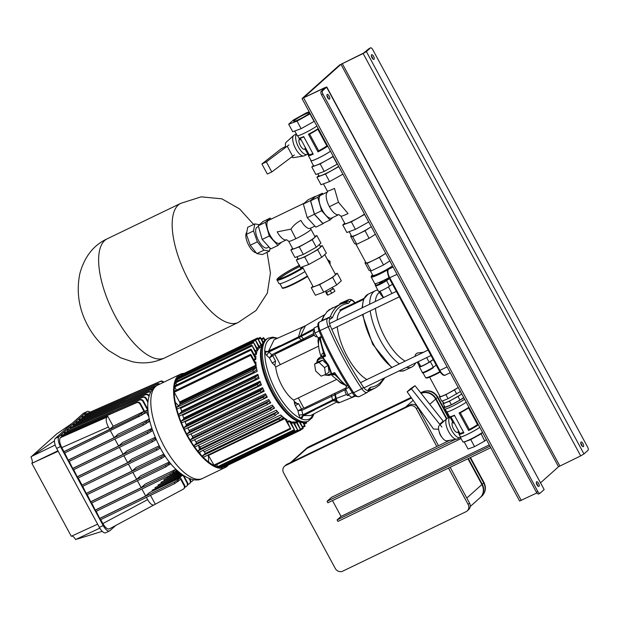 <?xml version="1.0" encoding="UTF-8"?>
<svg xmlns="http://www.w3.org/2000/svg" width="619" height="619" viewBox="0 0 619 619"><rect width="100%" height="100%" fill="white"/><g stroke="black" fill="none" stroke-linecap="round" stroke-linejoin="round"><path stroke-width="0.93" d="M299.813 266.479A17.796 1.872 -28.4 0 0 279.27 278.898M299.271 265.474A17.796 1.872 -28.4 0 0 278.248 278.798A17.796 1.872 -28.4 0 0 288.4 275.254A17.796 1.872 -28.4 0 0 302.714 267.4M303.078 268.073A19.406 2.043 151.6 0 1 288.175 276.206A19.406 2.043 151.6 0 1 277.103 280.067L279.007 283.587A19.406 2.043 -28.4 0 0 290.079 279.726A19.406 2.043 -28.4 0 0 304.981 271.594M332.774 288.547L333.54 288.694L334.902 291.209L331.738 293.244L327.9 295.093L327.227 294.907L325.873 292.392L326.375 292.06M332.186 287.456L332.914 288.802L328.573 291.549L326.492 292.276L325.803 291M333.54 288.694L326.546 292.578L325.873 292.392M330.376 290.729L331.738 293.244M326.546 292.578L327.9 295.093M296.973 256.777L298.103 258.874A12.736 1.339 -28.4 0 0 305.368 256.336A12.736 1.339 -28.4 0 0 320.51 246.757L319.311 244.536M324.751 254.595L335.467 274.426A12.736 1.339 151.6 0 1 320.333 284.005A12.736 1.339 151.6 0 1 313.059 286.535L302.412 266.835M335.243 274.008L337.247 273.265L332.635 277.397L319.652 284.608L311.28 287.696L312.904 286.241M337.247 273.265L341.324 280.809L336.713 284.941L323.729 292.16L315.365 295.24L311.28 287.696M323.729 292.16L319.652 284.608M336.713 284.941L332.635 277.397M297.948 258.58L296.323 260.026L304.687 256.947L317.671 249.736L322.29 245.604L320.286 246.339M296.323 260.026L300.401 267.57L308.773 264.491L321.756 257.28L326.368 253.148L322.29 245.604M308.773 264.491L304.687 256.947M321.756 257.28L317.671 249.736M389.459 278.666L386.542 280.639A0.573 0.395 55.9 0 0 385.9 280.283A6.616 0.696 -28.4 0 1 379.609 283.835A6.616 0.696 -28.4 0 1 375.834 285.135L375.354 283.664L374.982 284.028L375.354 283.664A14.949 1.571 -28.4 0 0 383.254 280.577A14.949 1.571 -28.4 0 0 388.925 277.66M382.364 281.366L379.633 283.1L382.364 281.366M389.537 286.171L386.542 280.639A7.188 0.758 151.6 0 1 379.71 284.5A7.188 0.758 151.6 0 1 375.601 285.924L378.588 291.448A7.188 0.758 -28.4 0 0 378.596 291.456A7.188 0.758 -28.4 0 0 382.697 290.032A7.188 0.758 -28.4 0 0 389.537 286.171L392.446 284.198M452.698 422.065A5.749 2.306 64.3 0 0 453.472 428.805A5.749 2.306 64.3 0 0 457.751 432.395L458.168 432.186M439.304 425.392A8.627 3.459 64.3 0 0 440.728 435.319A8.627 3.459 64.3 0 0 446.748 440.821L456.76 439.165A11.498 4.612 64.3 0 0 457.279 439.003L460.242 437.571A11.498 4.612 64.3 0 0 460.451 437.455M460.242 437.571A11.498 4.612 64.3 0 1 451.7 430.391A11.498 4.612 64.3 0 1 449.967 417.028L447.289 418.282A11.498 4.612 64.3 0 0 446.841 418.591A11.498 4.612 64.3 0 0 448.729 431.822A11.498 4.612 64.3 0 0 456.76 439.165M284.492 466.285L285.916 465.008A5.749 5.231 48.2 0 1 287.03 464.265L285.607 465.534A5.749 5.231 -131.8 0 0 284.492 466.285A5.749 5.231 -131.8 0 0 283.587 472.854L335.258 568.42A5.749 5.231 -131.8 0 0 342.717 571.167L466.068 511.681A5.749 5.231 -131.8 0 0 467.183 510.938A5.749 5.231 -131.8 0 0 468.096 504.361L469.519 503.092A5.749 5.231 48.2 0 1 468.606 509.661L467.183 510.938M287.03 464.265L410.382 404.787A5.749 5.231 48.2 0 1 417.848 407.526L438.492 445.719L420.564 412.556L421.338 411.859M417.848 407.526L416.425 408.795A5.749 5.231 -131.8 0 0 408.958 406.056L410.382 404.787M416.425 408.795L436.821 446.523M448.489 468.096L468.096 504.361M285.607 465.534L408.958 406.056M467.933 458.718L481.899 484.545L466.796 498.063L450.16 467.291L469.519 503.092M317.121 336.442L316.433 336.782A3.095 1.238 -115.7 0 1 314.212 334.987A3.095 1.238 -115.7 0 1 313.748 331.204L314.483 330.848M461.062 438.569L327.869 502.79L327.056 501.282L331.498 497.312L449.626 440.349M490.79 447.692L337.935 521.407L337.115 519.898L341.03 516.401L332.473 500.578M341.03 516.401L489.281 444.906M337.115 519.898L489.977 446.183M327.056 501.282L455.422 439.382M290.551 462.571L304.649 449.951A11.498 10.461 48.2 0 1 306.877 448.466L411.519 398.002M306.877 448.466L291.773 461.975A11.498 10.461 -131.8 0 0 289.545 463.469M421.028 393.266L421.113 393.382A11.498 10.461 48.2 0 1 435.668 399.038L446.438 418.955M481.899 484.545A11.498 10.461 48.2 0 1 480.081 497.691L470.208 506.528M291.773 461.975L405.638 407.07L413.167 400.331M438.616 429.261L433.501 429.021L407.124 391.804L410.683 388.624L415.016 385.699L411.465 388.879L441.889 427.017M407.124 391.804L411.465 388.879M415.016 385.699L443.529 421.578M443.15 421.121L439.598 424.301M441.881 437.2A5.176 2.074 -115.7 0 1 439.111 431.451M478.417 424.812A12.45 1.308 151.6 0 1 468.637 430.545L469.318 429.454A11.297 1.192 -28.4 0 0 477.535 424.564L478.224 424.448M450.864 416.703L459.816 433.246A11.297 1.192 -28.4 0 0 463.546 432.232L454.392 415.233L463.894 432.836A12.45 1.308 151.6 0 1 459.058 434.259A12.45 1.308 151.6 0 1 459.128 433.958L459.809 433.114M463.546 432.232L463.894 432.813M468.993 407.387L468.529 407.898A11.297 1.192 151.6 0 1 460.304 412.788L459.12 412.943A12.45 1.308 151.6 0 0 468.9 407.209M454.539 415.566A11.297 1.192 151.6 0 1 451.189 416.68L449.967 416.765A12.45 1.308 151.6 0 1 449.541 416.657L446.949 411.875M454.369 415.233A12.45 1.308 151.6 0 1 449.967 416.765M468.637 430.522L459.136 412.943M460.304 412.788L469.318 429.454M477.535 424.564L468.529 407.898M468.637 430.545L459.12 412.943M463.414 441.819L464.258 441.997L468.065 449.038L474.572 446.639L484.669 441.03L486.364 439.513M482.557 432.472L480.862 433.989L470.765 439.598L470.293 439.281M484.669 441.03L480.963 433.354M429.609 377.164L440.032 396.446A11.196 1.176 -28.4 0 0 446.423 394.218A11.196 1.176 -28.4 0 0 458.192 387.409M439.745 395.92L439.328 396.206L439.622 397.22L441.804 401.244L448.102 398.682L460.428 391.533M439.622 397.22L445.928 394.659L458.246 387.509M454.547 390.024L456.721 394.048M445.928 394.659L448.102 398.682M442.477 400.965L443.568 402.984A11.196 1.176 -28.4 0 0 449.959 400.756A11.196 1.176 -28.4 0 0 461.728 393.947M443.281 402.466L442.864 402.745L443.158 403.758L449.464 401.197L461.782 394.055M458.083 396.562L459.987 400.083L463.685 397.576M449.464 401.197L451.367 404.718L459.987 400.083M443.158 403.758L445.061 407.279L451.367 404.718M444.535 406.304A13.309 1.4 -28.4 0 0 443.614 407.511L444.427 409.02A13.309 1.4 -28.4 0 0 452.025 406.366A13.309 1.4 -28.4 0 0 464.606 399.27M443.614 407.511A13.309 1.4 -28.4 0 0 451.205 404.857A13.309 1.4 -28.4 0 0 463.793 397.762M445.131 409.105L446.562 411.767A12.736 1.339 -28.4 0 0 453.835 409.229A12.736 1.339 -28.4 0 0 466.2 402.218M460.281 436.527A12.736 1.339 -28.4 0 0 460.165 436.913L462.88 441.943A12.736 1.339 -28.4 0 0 470.154 439.405A12.736 1.339 -28.4 0 0 482.518 432.395M459.058 434.259L460.412 436.774A12.45 1.308 -28.4 0 0 467.523 434.298A12.45 1.308 -28.4 0 0 479.779 427.327M460.165 436.913A12.736 1.339 -28.4 0 0 467.43 434.376A12.736 1.339 -28.4 0 0 479.795 427.365M464.258 441.997L470.765 439.598L474.572 446.639M459.143 433.927L457.975 431.76L458.687 431.033M454.369 423.048L453.263 423.048L449.866 416.765M453.263 423.048L449.835 416.765M457.975 431.76L459.128 433.958M468.351 458.517L482.255 484.228A11.498 10.461 48.2 0 1 480.437 497.374A11.498 10.461 48.2 0 1 480.259 497.529M448.419 417.74L437.447 397.452A11.498 10.461 -131.8 0 0 422.514 391.966L421.098 393.235A11.498 10.461 48.2 0 1 436.024 398.721L446.786 418.637M304.827 449.796A11.498 10.461 48.2 0 1 305.005 449.634A11.498 10.461 48.2 0 1 307.233 448.141L411.442 397.893M224.093 466.726A50.596 20.295 -115.7 0 1 222.345 467.175M221.2 467.275A50.596 20.295 -115.7 0 1 218.608 467.051M217.795 466.873A50.596 20.295 -115.7 0 1 214.53 465.689M213.787 465.333A50.596 20.295 -115.7 0 1 203.318 457.325M202.583 456.574A50.596 20.295 -115.7 0 1 198.815 452.357M198.095 451.475A50.596 20.295 -115.7 0 1 194.706 447.011M194.01 446.028A50.596 20.295 -115.7 0 1 190.931 441.362M190.273 440.287A50.596 20.295 -115.7 0 1 187.456 435.42M228.31 465.031A51.748 20.76 -115.7 0 1 225.262 467.477A51.748 20.76 -115.7 0 1 186.799 435.172A51.748 20.76 -115.7 0 1 180.307 374.247A51.748 20.76 -115.7 0 1 184.114 373.389M186.845 434.29A50.596 20.295 -115.7 0 1 184.276 429.199M183.727 428.031A50.596 20.295 -115.7 0 1 181.398 422.692M180.918 421.508A50.596 20.295 -115.7 0 1 178.845 415.875M178.458 414.699A50.596 20.295 -115.7 0 1 176.686 408.679M176.4 407.542A50.596 20.295 -115.7 0 1 174.202 392.129M174.202 391.193A50.596 20.295 -115.7 0 1 174.481 386.759M174.597 385.916A50.596 20.295 -115.7 0 1 175.363 382.511M175.618 381.737A50.596 20.295 -115.7 0 1 176.771 379.207M177.243 378.457A50.596 20.295 -115.7 0 1 178.659 376.778M180.067 375.687A50.596 20.295 -115.7 0 1 180.81 375.284A50.596 20.295 -115.7 0 1 181.003 375.191M299.581 138.888A5.749 2.306 64.3 0 0 299.418 139.004A5.749 2.306 64.3 0 0 300.207 145.333A5.749 2.306 64.3 0 0 304.633 149.21A5.749 2.306 64.3 0 0 304.858 149.063M296.4 134.037L294.18 135.104A11.498 4.612 64.3 0 0 293.731 135.406A11.498 4.612 64.3 0 0 293.723 135.414L286.195 142.215A8.627 3.459 64.3 0 0 286.195 142.215A8.627 3.459 64.3 0 0 285.73 147.299M291.619 157.017A8.627 3.459 64.3 0 0 293.63 157.644L303.65 155.988A11.498 4.612 64.3 0 0 304.169 155.826L307.132 154.394A11.498 4.612 64.3 0 0 307.573 154.092A11.498 4.612 64.3 0 0 307.728 153.945M293.723 135.414A11.498 4.612 64.3 0 0 295.015 147.469A11.498 4.612 64.3 0 0 303.65 155.988M296.486 134.199A11.498 4.612 64.3 0 0 298.443 146.951A11.498 4.612 64.3 0 0 307.132 154.394M338.647 166.318A12.736 1.339 151.6 0 1 326.283 173.328A12.736 1.339 151.6 0 1 319.017 175.866L317.88 173.769M309.601 112.588A9.13 0.959 -28.4 0 0 304.486 114.469A9.13 0.959 -28.4 0 0 293.63 121.339A9.13 0.959 -28.4 0 0 298.845 119.521A9.13 0.959 -28.4 0 0 309.693 112.766M313.415 165.513L311.798 166.96L315.876 174.504L324.24 171.424L337.417 164.043M333.208 156.259A12.736 1.339 151.6 0 1 320.843 163.269A12.736 1.339 151.6 0 1 313.578 165.807L310.854 160.778A12.736 1.339 151.6 0 1 310.978 160.391M311.798 166.96L320.162 163.88L333.339 156.499M333.146 156.669L337.223 164.213M320.162 163.88L324.24 171.424M308.479 155.276L304.827 148.591L308.455 155.307L309.144 154.464M304.858 148.583L305.569 147.856M300.2 138.045L309.144 154.595A11.297 1.192 -28.4 0 0 312.881 153.582L313.229 154.162A12.45 1.308 -28.4 0 1 308.394 155.609A12.45 1.308 -28.4 0 1 308.455 155.307M301.252 139.871L300.145 139.871L299.201 138.114M299.163 138.114L300.145 139.871M318.328 128.737L317.857 129.247A11.297 1.192 151.6 0 1 309.639 134.137L308.448 134.292A12.45 1.308 -28.4 0 0 318.236 128.559M327.753 146.161A12.45 1.308 -28.4 0 1 317.973 151.895L308.471 134.292L317.973 151.895L318.653 150.804A11.297 1.192 -28.4 0 0 326.871 145.914L327.552 145.798M326.871 145.914L317.857 129.247M309.639 134.137L318.653 150.804M297.646 135.739L298.869 138.006A12.45 1.308 -28.4 0 0 299.302 138.114A12.45 1.308 -28.4 0 0 303.705 136.575L313.222 154.185M303.728 136.582L303.867 136.915A11.297 1.192 151.6 0 1 300.524 138.022L299.302 138.114M312.881 153.582L303.867 136.915M330.469 151.191A12.45 1.308 151.6 0 1 318.212 158.162A12.45 1.308 151.6 0 1 311.109 160.638L308.394 155.609M330.492 151.229A12.736 1.339 151.6 0 1 318.127 158.24A12.736 1.339 151.6 0 1 310.854 160.778M316.889 126.083A12.736 1.339 151.6 0 1 304.525 133.093A12.736 1.339 151.6 0 1 297.259 135.631L294.768 131.011M309.167 111.799L306.281 112.867L293.298 120.078L288.678 124.21L297.043 121.131L310.22 113.741M288.678 124.21L292.756 131.754L301.128 128.675L314.297 121.285M301.128 128.675L297.043 121.131M314.112 121.456L310.026 113.911M433.238 359.647L430.329 361.62A7.188 0.758 151.6 0 1 423.551 365.45A7.188 0.758 151.6 0 1 419.388 366.905L418.777 365.017A14.949 1.571 151.6 0 0 418.846 365.102L420.68 366.247A5.749 0.604 151.6 0 0 423.938 365.078A5.749 0.604 151.6 0 0 429.122 362.177L433.176 359.523M419.388 366.905A7.188 0.758 151.6 0 1 419.388 366.897L422.382 372.437A7.188 0.758 -28.4 0 0 422.382 372.437A7.188 0.758 -28.4 0 0 426.537 370.982A7.188 0.758 -28.4 0 0 433.323 367.152L436.233 365.179M391.448 266.611A12.736 1.339 151.6 0 1 379.718 273.118A12.736 1.339 151.6 0 1 372.862 275.455L370.27 270.665M351.313 235.599L350.524 236.11L354.61 243.654L356.776 244.257L369.102 238.315L375.385 234.261M349.178 231.653L351.654 236.226A12.736 1.339 -28.4 0 0 359.198 233.556A12.736 1.339 -28.4 0 0 371.284 226.678M350.524 236.11L352.691 236.713L365.017 230.771L371.307 226.716M365.017 230.771L369.102 238.315M352.691 236.713L356.776 244.257M389.8 260.924L383.509 264.978L371.183 270.921L369.025 270.31L364.939 262.766L365.728 262.263M355.855 244.002L366.061 262.882A12.736 1.339 -28.4 0 0 373.613 260.212A12.736 1.339 -28.4 0 0 385.699 253.333M385.722 253.38L379.432 257.427L367.106 263.377L364.939 262.766M379.432 257.427L383.509 264.978M367.106 263.377L371.183 270.921M366.912 379.555A39.531 15.854 -115.7 0 1 347.135 356.296A39.531 15.854 -115.7 0 1 337.254 326.739M337.107 319.938A39.531 15.854 -115.7 0 1 342.175 309.755L363.492 299.48M396.175 291.092L395.905 291.588M390.984 300.834L388.322 302.111M383.238 297.7L380.105 293.499M423.76 352.273L417.407 353C415.55 354.099 414.854 355.213 415.326 356.343M379.47 292.338A39.098 15.684 64.3 0 0 375.338 301.507M375.416 308.339A39.098 15.684 64.3 0 0 385.219 337.873A39.098 15.684 64.3 0 0 405.182 361.101M399.348 363.91A42.262 16.953 -115.7 0 1 380.515 340.551A42.262 16.953 -115.7 0 1 370.185 310.854M369.698 304.223A42.262 16.953 -115.7 0 1 375.222 290.791A42.262 16.953 -115.7 0 1 377.869 290.11M415.697 362.896A42.262 16.953 -115.7 0 1 411.929 366.928A42.262 16.953 -115.7 0 1 406.428 367.369M163.199 382.496A2.878 2.615 -131.8 0 0 159.965 381.683L160.414 381.281A2.878 2.615 48.2 0 1 163.756 382.233M159.276 384.391A2.878 2.615 -131.8 0 0 157.025 384.314L157.466 383.919A2.878 2.615 48.2 0 1 159.903 384.089M155.083 386.736A2.878 2.615 -131.8 0 0 154.085 386.945L154.526 386.55A2.878 2.615 48.2 0 1 155.624 386.341M152.398 389.382A2.878 2.615 -131.8 0 0 151.137 389.583L151.585 389.181A2.878 2.615 48.2 0 1 152.731 388.98M119.575 405.855L73.576 425.872L73.104 424.99L73.545 424.595L148.637 391.819A2.878 2.615 48.2 0 1 150.773 391.842M150.518 392.33A2.878 2.615 -131.8 0 0 148.196 392.214L148.637 391.819M149.009 396.16L148.9 396.261A2.878 2.615 -131.8 0 0 145.256 394.852L70.164 427.621L145.697 394.45A2.878 2.615 48.2 0 1 149.187 395.595M146.401 398.497L145.96 398.891A2.878 2.615 -131.8 0 0 142.308 397.483L67.664 429.857L142.757 397.089A2.878 2.615 48.2 0 1 146.401 398.497L147.995 401.445M143.461 401.127L143.012 401.522A2.878 2.615 -131.8 0 0 139.368 400.114L64.275 432.89L139.809 399.719A2.878 2.615 48.2 0 1 143.461 401.127L147.902 409.345M140.513 403.758L140.072 404.161A2.878 2.615 -131.8 0 0 136.428 402.752L61.335 435.528L136.869 402.35A2.878 2.615 48.2 0 1 140.513 403.758L145.094 412.231L142.107 414.908L64.345 453.17L63.974 451.63L109.633 429.369L108.364 427.009C106.073 422.313 105.601 419.001 106.948 417.09L107.783 416.339L113.13 426.243L109.633 429.369M138.927 416.804L138.246 415.55L141.426 413.647L142.107 414.908M143.43 425.137L142.749 423.876L145.929 421.98L146.61 423.234L143.43 425.137L68.848 461.495L64.709 452.992M147.933 433.47L147.252 432.209L150.432 430.313L151.113 431.567L147.933 433.47L73.352 469.829L69.212 461.317M152.436 441.796L151.763 440.542L154.936 438.639L155.617 439.9L152.436 441.796L77.855 478.162L73.715 469.651M156.267 448.868L159.439 446.972L160.12 448.226L156.947 450.129L156.267 448.868L81.685 485.234L82.366 486.488L156.947 450.129M165.188 456.056L161.451 458.455L86.869 494.821L82.729 486.31M161.451 458.455L160.77 457.201L163.942 455.305L164.623 456.559M170.658 463.523L165.954 466.788L91.372 503.154L87.233 494.643M165.954 466.788L165.273 465.534L168.453 463.631L169.126 464.892M176.051 469.488L176.624 470.541L170.457 475.121L95.875 511.48L91.736 502.976M170.457 475.121L169.776 473.86L172.956 471.964L173.637 473.218M109.331 528.92L183.178 489.219A2.878 2.615 -131.8 0 0 184.106 485.606L180.686 479.268L174.96 483.447L100.379 519.813L96.239 511.302M174.96 483.447L174.279 482.193L177.46 480.298L178.14 481.551M141.898 489.041L145.674 496.012L149.612 492.484L180.446 477.62L184.555 485.203A2.878 2.615 48.2 0 1 184.098 488.492L183.65 488.886M187.495 482.572A2.878 2.615 48.2 0 1 187.039 485.853L186.598 486.255A2.878 2.615 -131.8 0 0 187.054 482.967L187.495 482.572L183.843 475.81M184.833 487.269L186.118 486.588A2.878 2.615 -131.8 0 0 186.598 486.255M190.435 479.934A2.878 2.615 48.2 0 1 189.987 483.222L189.538 483.617A2.878 2.615 -131.8 0 0 189.994 480.336L190.435 479.934L189.801 478.766M187.774 484.631L189.066 483.95A2.878 2.615 -131.8 0 0 189.538 483.617M193.554 479.702A2.878 2.615 48.2 0 1 192.927 480.592L192.478 480.986A2.878 2.615 -131.8 0 0 193.244 479.655M190.722 482L192.006 481.319A2.878 2.615 -131.8 0 0 192.478 480.986M174.279 482.193L99.698 518.552M169.776 473.86L95.194 510.226M165.273 465.534L90.691 501.893M160.77 457.201L86.188 493.56M138.246 415.55L63.664 451.909M159.965 381.683L84.873 414.451L85.352 415.334L131.352 395.317M160.414 381.281L84.873 414.451M142.749 423.876L68.167 460.242M157.025 384.314L81.932 417.09L82.404 417.972L128.404 397.947M157.466 383.919L81.932 417.09M147.252 432.209L72.671 468.568M154.085 386.945L78.992 419.721L79.464 420.603L125.464 400.586M154.526 386.55L78.992 419.721M151.763 440.542L77.182 476.901M151.137 389.583L76.044 422.359L76.524 423.234L122.523 403.217M151.585 389.181L76.044 422.359M73.104 424.99L148.196 392.214M128.388 464.049L132.157 471.02L136.103 467.492L163.919 454.083M123.885 455.723L127.653 462.695L131.592 459.166L159.199 445.85M119.382 447.39L123.15 454.361L127.088 450.833L155.176 437.293M151.756 430.994L152.591 430.592M114.871 439.057L118.647 446.028L122.585 442.508L151.848 428.394M147.252 422.661L149.86 421.407M143.012 401.522L147.593 409.995L144.653 411.411M64.275 432.89L64.747 433.772L110.747 413.755M145.96 398.891L147.902 402.482M67.216 430.259L67.695 431.141L113.695 411.117M70.164 427.621L70.636 428.503L116.635 408.486M110.368 430.731L114.144 437.703L118.082 434.174L148.916 419.303L149.597 420.564L146.61 423.234M142.749 414.335L148.119 411.743M147.972 410.227L144.831 411.743M132.892 472.382L136.66 479.354L140.606 475.825L169.405 461.936M137.395 480.708L141.163 487.687L145.109 484.159L175.881 469.318M169.768 464.312L170.875 463.786M183.046 475.291L187.054 482.967M182.945 475.384L152.112 490.248L152.553 491.068M152.112 490.248L182.922 475.206M188.981 478.464L189.994 480.336M182.056 474.595L155.052 487.617L155.493 488.437M155.052 487.617L181.901 474.487M181.058 473.86L158 484.986L158.441 485.799M158 484.986L180.91 473.752M180.098 473.109L160.94 482.348L161.381 483.168M160.94 482.348L179.959 472.993M179.17 472.343L163.88 479.717L164.321 480.537M163.88 479.717L179.038 472.227M178.272 471.562L166.828 477.087L167.269 477.899M166.828 477.087L178.14 471.446M177.398 470.773L175.177 471.84M175.618 471.446L177.266 470.649M175.703 469.14L175.061 469.713M149.233 418.653L148.034 419.728M146.502 412.525L148.9 416.958M146.401 497.374L147.624 499.634C150.255 504.028 152.498 505.746 154.371 504.787M155.199 504.044L150.51 495.37M113.13 426.243L143.972 411.372L141.426 413.647M140.072 404.161L143.972 411.372M61.335 435.528L61.807 436.403L107.783 416.339M109.609 528.719C107.745 529.678 105.501 527.961 102.87 523.566L100.742 519.635M127.653 462.695L81.685 485.234M81.994 484.956L78.226 477.984M63.974 451.63L61.799 447.599C59.509 442.902 59.037 439.598 60.383 437.679L61.807 436.403M86.498 493.281L132.157 471.02M180.446 477.62L177.46 480.298M100.007 518.273L145.674 496.012M175.897 469.334L172.956 471.964M95.504 509.948L141.163 487.687M148.916 419.303L145.929 421.98M68.477 459.963L114.144 437.703M152.011 428.897L150.432 430.313M72.988 468.289L118.647 446.028M155.524 438.113L154.936 438.639M77.491 476.622L123.15 454.361M152.498 430.329L151.113 431.567M156.112 439.459L155.617 439.9M169.792 462.432L168.453 463.631M91.001 501.614L136.66 479.354M164.422 454.872L163.942 455.305M323.799 223.002L322.979 223.738L314.367 214.275L310.467 200.595L315.404 196.61M322.979 223.738L315.86 227.165L307.248 217.71L303.349 204.03L308.069 199.805L315.187 196.378M303.349 204.03L310.467 200.595M307.248 217.71L314.367 214.275M314.762 236.311L316.851 235.545L320.928 243.089L316.317 247.221L303.333 254.432L294.961 257.512L290.884 249.968L292.57 248.459M295.882 238.71A12.651 1.331 151.6 0 1 288.663 241.232L292.741 248.776A12.651 1.331 -28.4 0 0 302.196 245.139A12.651 1.331 -28.4 0 0 314.305 237.727A12.651 1.331 -28.4 0 0 314.994 236.737L310.916 229.192A12.651 1.331 -28.4 0 1 310.227 230.183A12.651 1.331 -28.4 0 1 295.882 238.71L290.938 229.138C293.398 225.455 296.733 222.546 300.942 220.418A12.651 5.076 64.3 0 0 310.343 228.31L314.901 226.113M316.851 235.545L312.231 239.677L299.256 246.888L290.884 249.968M299.256 246.888L303.333 254.432M312.231 239.677L316.317 247.221M281.575 242.184L277.908 245.472L270.789 248.9L262.177 239.445L258.285 225.765L262.998 221.54L270.116 218.112L271.076 219.165M304.401 203.094L268.514 220.395A12.651 5.076 64.3 0 0 268.027 220.72A12.651 5.076 64.3 0 0 269.768 234.647A12.651 5.076 64.3 0 0 279.509 243.182L286.582 239.77A12.651 5.076 64.3 0 1 277.219 231.854L290.938 229.138M277.908 245.472L269.296 236.009L265.396 222.329L270.116 218.112M269.296 236.009L262.177 239.445M265.396 222.329L258.285 225.765M354.749 302.877A6.948 2.786 64.3 0 0 350.052 301.592L348.335 303.387A101.818 40.839 64.3 0 0 332.589 317.485L330.678 318.932A6.948 2.786 64.3 0 0 330.283 325.803A155.686 62.449 64.3 0 0 363.5 387.223A6.948 2.786 64.3 0 0 368.135 390.055A6.948 2.786 64.3 0 0 368.645 389.142L370.355 387.339A101.818 40.839 64.3 0 0 379.764 383.13A101.818 40.839 64.3 0 0 383.679 378.333M348.335 303.387L346.292 302.482L347.723 300.981L350.052 301.592M329.37 317.887L328 318.143A8.666 3.474 64.3 0 0 327.629 318.383A8.666 3.474 64.3 0 0 328.194 326.592A157.404 63.138 64.3 0 0 361.775 388.701A8.666 3.474 64.3 0 0 367.26 392.438L359.306 396.562A8.921 3.582 -115.7 0 1 353.658 392.709A157.667 63.239 -115.7 0 1 320.031 330.5A8.921 3.582 -115.7 0 1 319.443 322.05A8.921 3.582 -115.7 0 1 319.83 321.803L319.071 322.29C317.501 322.917 317.516 325.849 319.11 331.072L330.283 325.803M330.678 318.932L328.689 318.019L330.275 316.812L332.589 317.485M317.98 340.961L318.452 344.35L318.615 341.541L317.98 340.961L318.375 337.966M333.463 393.986L334.492 393.537L335.312 394.543A2.012 0.859 63.9 0 0 334.864 393.313M334.461 393.56L334.871 394.814L301.964 410.289L298.01 410.714L301.499 409.043L298.598 403.665L296.973 403.464L294.404 401.584L293.584 400.06L298.304 397.916L303.743 407.975L304.602 407.906L346.036 387.92M335.877 398.396L334.871 394.814L336.102 401.305C337.107 402.621 338.129 403.085 339.166 402.721L355.53 396.067M336.125 401.336L333.525 400.485L303.078 415.38L302.861 414.823L332.558 400.006L331.335 394.907M314.328 335.189L275.424 353.944L274.859 354.563L280.306 364.622L275.71 367.005L274.89 365.481L275.548 361.039L272.646 355.662L269.482 357.96L266.688 355.476L264.793 352.42L268.561 351.538L298.505 336.883L300.664 329.401L304.037 326.383M303.078 415.38L300.416 418.305A44.359 17.789 64.3 0 1 264.793 352.42L264.692 350.749C265.768 351.561 267.037 351.724 268.499 351.228L274.109 339.769L303.937 326.422M314.305 335.142L302.157 340.945L301.407 339.955L303.488 338.864L300.656 335.831L314.158 328.573M275.548 361.039L272.221 363.02L269.482 357.96L271.896 354.672L301.407 339.955L298.869 337.695L268.901 352.018L268.561 351.538M266.688 355.476L268.901 352.018L272.646 355.662L274.859 354.563M296.973 403.464L294.334 402.961L295.271 405.654L298.598 403.665M293.584 400.06A25.302 10.152 -115.7 0 1 275.71 367.005M336.69 402.056L310.653 415.542L303.279 415.558L301.592 419.001L300.416 418.305L298.845 414.954L302.861 414.823L301.499 409.043L303.743 407.975M314.607 409.91L303.496 415.635C302.234 416.587 301.67 417.732 301.801 419.071L301.592 419.001M277.064 338.454A44.614 17.897 64.3 0 0 268.731 339.862C266.363 342.021 265.017 345.65 264.692 350.749M301.801 419.071A44.614 17.897 64.3 0 0 310.931 417.91L313.524 414.057M335.591 400.787L333.525 400.485L335.537 398.574L332.558 400.006L333.022 400.717L336.086 401.282M321.818 337.262L318.189 337.982L314.808 333.107L314.073 327.969L317.849 326.151M314.808 333.107L319.094 331.041M318.189 337.982L321.439 336.419M354.989 395.665L351.569 397.313L348.079 394.643L345.704 388.864L346.818 385.753L347.623 385.366M345.704 388.864L348.876 387.332M348.079 394.643L352.335 392.593M321.416 321.091L322.05 320.487A1.725 1.478 -159.6 0 1 322.089 320.464L321.895 320.874M321.362 321.222L323.265 317.013L327.157 311.589L332.929 307.558M324.549 367.632L325.586 374.487L321.122 376.135L315.628 370.92L314.591 364.065L319.056 362.417L322.576 360.15L328.07 365.365L324.549 367.632L319.056 362.417M325.586 374.487L329.099 372.22L328.07 365.365M314.591 364.065L318.112 361.79L322.576 360.15M338.701 381.149L340.69 382.968L344.133 384.701M338.345 380.847L340.713 382.403L340.69 382.968M340.713 382.403L342.617 383.385M332.844 374.131L334.964 374.704L334.593 372.561L332.852 374.124M332.511 374.271L331.211 373.76A1.153 0.921 72.6 0 0 332.333 374.356L332.333 374.356A1.153 0.921 72.6 0 0 332.426 374.317A1.153 1.153 0 0 1 332.333 374.356L328.805 375.462A1.153 0.921 -107.4 0 1 327.675 374.866L331.211 373.76L328.217 365.311L322.592 357.828L322.816 356.327A1.153 0.928 66.9 0 0 322.592 357.828L319.242 359.26A8.921 5.246 -122.8 0 0 317.129 362.425M332.751 374.178L333.796 374.874L331.892 374.487M335.359 374.487L333.796 374.874M323.83 354.138L323.907 354.958L323.807 354.076L325.633 355.979L322.878 357.403L328.619 365.133L331.753 373.822L334.593 372.561A38.858 15.583 -115.7 0 0 346.772 385.861M320.325 337.781A38.858 15.583 -115.7 0 0 325.633 355.979L323.048 356.204L323.838 355.407M323.559 355.747L318.932 358.037L321.037 356.737L322.251 353.534L323.745 353.008M321.099 356.637L322.251 353.534M323.915 354.919L323.273 355.956M323.907 354.958L323.048 356.204L319.458 357.759L319.242 359.26M298.304 397.916L336.457 379.517M331.366 374.657A25.302 10.152 64.3 0 0 332.999 376.422L340.032 382.008M280.306 364.622L318.592 346.16A25.302 10.152 64.3 0 0 318.638 346.64A25.302 10.152 64.3 0 0 321.068 356.544M319.242 337.881L318.615 341.541M318.452 344.35L318.638 346.64M275.424 353.944L314.088 334.771M304.269 339.831L303.488 338.864L313.601 333.61M314.297 329.517L298.869 337.695L298.505 336.883L300.656 335.831L305.469 325.726L324.588 314.715M303.999 326.399L305.941 325.478M345.905 389.343L335.312 394.543L336.829 400.748L339.336 402.621M346.539 394.558L335.343 398.783M335.9 401.042L334.778 400.988M369.017 389.908L369.628 389.591L368.885 390.272L368.645 389.142M300.849 430.058L296.447 422.568A1.153 0.464 64.3 0 0 295.634 421.841A41.396 16.605 64.3 0 0 297.151 421.315A1.153 0.464 64.3 0 0 297.105 421.346A1.153 0.464 64.3 0 0 297.298 422.669L300.849 430.058L224.465 466.888L223.877 466.44M298.025 430.685L293.321 422.638A1.153 0.464 64.3 0 0 292.594 421.903A41.396 16.605 64.3 0 0 294.443 421.996A1.153 0.464 64.3 0 0 294.365 422.019A1.153 0.464 64.3 0 0 294.319 422.042A1.153 0.464 64.3 0 0 294.512 423.373L298.025 430.685L221.641 467.515L220.534 466.122M294.69 430.367L289.522 421.469A1.153 0.464 64.3 0 0 288.903 420.765A41.396 16.605 64.3 0 0 291.147 421.593A1.153 0.464 64.3 0 0 290.976 421.601A1.153 0.464 64.3 0 0 290.93 421.632A1.153 0.464 64.3 0 0 291.123 422.955L294.69 430.367L218.306 467.198L216.596 464.691M290.752 428.936L284.825 418.63A1.153 0.464 64.3 0 0 284.33 418.003A41.396 16.605 64.3 0 0 287.123 419.844A1.153 0.464 64.3 0 0 286.845 419.806A1.153 0.464 64.3 0 0 286.798 419.837A1.153 0.464 64.3 0 0 286.984 421.16L290.752 428.936L214.367 465.767L208.441 455.46A1.153 0.464 -115.7 0 0 208.123 455.004M279.664 420.494L203.326 457.317L202.545 455.785L204.928 453.65A1.153 0.464 -115.7 0 0 204.943 452.806A1.153 0.464 -115.7 0 0 204.34 451.785A41.396 16.605 -115.7 0 1 202.924 450.392M275.223 415.519L198.877 452.342L198.095 450.81L200.355 448.783A1.153 0.464 -115.7 0 0 199.891 447.05A41.396 16.605 -115.7 0 1 198.436 445.27M271.176 410.188L194.83 447.003L194.049 445.479L196.269 443.483A1.153 0.464 -115.7 0 0 195.921 441.896A41.396 16.605 -115.7 0 1 194.459 439.761M267.462 404.555L191.116 441.378L190.335 439.846L192.579 437.834A1.153 0.464 -115.7 0 0 192.331 436.395A41.396 16.605 -115.7 0 1 190.938 434.012A1.153 0.464 -115.7 0 0 190.892 433.934M264.05 398.651L187.704 435.474L186.923 433.942L189.244 431.861A1.153 0.464 -115.7 0 0 189.081 430.584A41.396 16.605 -115.7 0 1 187.828 428.077A1.153 0.464 -115.7 0 0 187.689 427.814M260.932 392.485L184.586 429.307L183.804 427.775L186.257 425.578A1.153 0.464 -115.7 0 0 186.18 424.472A41.396 16.605 -115.7 0 1 185.073 421.833A1.153 0.464 -115.7 0 0 184.841 421.384M258.123 386.039L181.777 422.862L180.996 421.33L183.642 418.962A1.153 0.464 -115.7 0 0 183.634 418.034A41.396 16.605 -115.7 0 1 182.698 415.241A1.153 0.464 -115.7 0 0 182.412 414.622M255.639 379.308L179.301 416.123L178.52 414.591L181.468 411.952A1.153 0.464 -115.7 0 0 181.514 411.209A41.396 16.605 -115.7 0 1 180.794 408.231A1.153 0.464 -115.7 0 0 180.477 407.457M253.558 372.212L177.212 409.035L176.43 407.503L179.881 404.416A1.153 0.464 -115.7 0 0 179.974 403.882A41.396 16.605 -115.7 0 1 179.82 402.822A1.153 0.464 -115.7 0 0 179.541 402.002L174.256 392.237L174.187 391.208M176.307 390.179L174.512 385.962M176.639 384.933L175.448 381.83M177.568 380.801L176.887 378.642M179.007 377.613L178.79 376.313M181.003 375.238L181.15 374.82M259.98 347.321L261.187 346.741A1.153 0.464 64.3 0 0 261.04 345.387L257.496 338.005L261.806 345.325M262.882 342.926L260.282 337.394L263.299 342.237M264.715 340.473L263.617 337.711L265.242 339.978M306.405 421.965L306.552 423.048L305.732 422.173M300.184 422.166L303.202 428.565L299.263 421.918M259.33 346.609A1.153 0.464 64.3 0 0 260.189 347.329A1.153 0.464 64.3 0 0 260.212 347.313A41.396 16.605 64.3 0 0 259.585 347.816A41.396 16.605 64.3 0 0 259.005 348.396A1.153 0.464 64.3 0 0 258.804 347.089L255.098 339.514L259.33 346.609M257.311 348.721A1.153 0.464 64.3 0 0 258.169 349.441A1.153 0.464 64.3 0 0 258.247 349.371A41.396 16.605 64.3 0 0 257.342 351.012A1.153 0.464 64.3 0 0 257.094 349.781L253.194 341.843L257.311 348.721M255.833 351.84A1.153 0.464 64.3 0 0 256.692 352.559A1.153 0.464 64.3 0 0 256.808 352.404A41.396 16.605 64.3 0 0 256.235 354.664A1.153 0.464 64.3 0 0 255.957 353.526L251.755 345.031L255.833 351.84M254.958 356.072A1.153 0.464 64.3 0 0 255.817 356.792A1.153 0.464 64.3 0 0 255.957 356.521A41.396 16.605 64.3 0 0 255.786 359.515A1.153 0.464 64.3 0 0 255.492 358.517L250.966 350.153L250.827 349.162L251.5 349.673L254.958 356.072M254.827 361.682A1.153 0.464 64.3 0 0 255.686 362.401A1.153 0.464 64.3 0 0 255.833 361.976A41.396 16.605 64.3 0 0 256.204 365.991A1.153 0.464 64.3 0 0 255.926 365.171L250.641 355.407L250.502 354.408L251.175 354.927L254.827 361.682M256.266 367.578A1.153 0.464 64.3 0 0 256.359 367.044A41.396 16.605 64.3 0 0 257.171 371.4A1.153 0.464 64.3 0 0 256.676 370.355A1.153 0.464 64.3 0 0 256.065 370.015A1.153 0.464 64.3 0 0 256.018 370.038L253.597 372.197L252.815 370.665L256.266 367.578L179.881 404.416M257.852 375.114A1.153 0.464 64.3 0 0 257.899 374.379A41.396 16.605 64.3 0 0 259.075 378.41A1.153 0.464 64.3 0 0 258.022 377.219A1.153 0.464 64.3 0 0 257.976 377.25L255.678 379.292L254.896 377.76L257.852 375.114L181.468 411.952M260.026 382.124A1.153 0.464 64.3 0 0 260.019 381.196A41.396 16.605 64.3 0 0 261.45 384.995A1.153 0.464 64.3 0 0 260.46 383.989A1.153 0.464 64.3 0 0 260.413 384.02L258.162 386.032L257.38 384.5L260.026 382.124L183.642 418.962M262.642 388.747A1.153 0.464 64.3 0 0 262.557 387.641A41.396 16.605 64.3 0 0 264.212 391.239A1.153 0.464 64.3 0 0 263.299 390.403A1.153 0.464 64.3 0 0 263.253 390.434L260.97 392.469L260.189 390.937L262.642 388.747L186.257 425.578M265.628 395.03A1.153 0.464 64.3 0 0 265.466 393.754A41.396 16.605 64.3 0 0 267.315 397.174A1.153 0.464 64.3 0 0 266.487 396.508A1.153 0.464 64.3 0 0 266.441 396.539L264.089 398.636L263.307 397.104L265.628 395.03L189.244 431.861M268.963 400.996A1.153 0.464 64.3 0 0 268.708 399.565A41.396 16.605 64.3 0 0 270.758 402.807A1.153 0.464 64.3 0 0 270.031 402.296A1.153 0.464 64.3 0 0 269.985 402.327L267.501 404.54L266.712 403.008L268.963 400.996L192.579 437.834M272.654 406.652A1.153 0.464 64.3 0 0 272.306 405.058A41.396 16.605 64.3 0 0 274.573 408.114A1.153 0.464 64.3 0 0 273.946 407.751A1.153 0.464 64.3 0 0 273.9 407.782L271.215 410.173L270.433 408.641L272.654 406.652L196.269 443.483M276.739 411.952A1.153 0.464 64.3 0 0 276.275 410.219A41.396 16.605 64.3 0 0 278.805 413.043A1.153 0.464 64.3 0 0 278.295 412.811A1.153 0.464 64.3 0 0 278.248 412.842L275.262 415.504L274.48 413.972L276.739 411.952L200.355 448.783M281.312 416.819A1.153 0.464 64.3 0 0 281.328 415.976A1.153 0.464 64.3 0 0 280.724 414.954A41.396 16.605 64.3 0 0 283.61 417.454A1.153 0.464 64.3 0 0 283.231 417.345A1.153 0.464 64.3 0 0 283.192 417.376L279.703 420.487L278.921 418.955L281.312 416.819L204.928 453.65M303.542 422.514L305.113 426.236L302.753 422.522M348.768 395.17L348.164 395.464A3.095 1.238 -115.7 0 1 345.789 393.398A3.095 1.238 -115.7 0 1 345.479 389.893L346.021 389.63M338.81 166.619L325.501 174.032L316.951 177.181L318.824 175.502M342.895 174.163L338.771 166.658M342.849 174.202L329.579 181.576L321.029 184.725L316.951 177.181M329.579 181.576L325.501 174.032M332.86 217.455L330.012 220.008L322.894 223.436L314.467 214.189L310.653 200.804L315.272 196.672L322.391 193.244L323.133 194.057M327.536 191.936L320.704 195.233A12.651 5.076 64.3 0 0 320.216 195.558A12.651 5.076 64.3 0 0 321.95 209.477A12.651 5.076 64.3 0 0 331.691 218.02L338.771 214.607A12.651 5.076 -115.7 0 1 329.409 206.692L338.461 202.258L348.064 213.547A12.651 1.331 -28.4 0 1 340.845 216.062L338.81 214.584M330.012 220.008L321.586 210.754L317.771 197.368L322.391 193.244M321.586 210.754L314.467 214.189M317.771 197.368L310.653 200.804M368.731 221.95L355.414 229.363L346.864 232.512L342.787 224.968L344.721 223.227M340.845 216.062L344.93 223.606A12.651 1.331 -28.4 0 0 352.459 220.937A12.651 1.331 -28.4 0 0 364.483 214.089M364.653 214.406L351.337 221.811L342.787 224.968M351.337 221.811L355.414 229.363M364.606 214.445L368.684 221.989M338.461 202.258L334.469 188.393A12.651 1.331 -28.4 0 1 327.25 190.915L323.428 183.843M271.795 171.966L267.331 174.024L261.891 163.965L266.356 161.907L271.795 171.966L294.365 154.974M285.56 146.463L280.848 149.047L261.891 163.965M266.356 161.907L288.926 144.916M287.208 146.185L292.648 156.243M540.712 482.673L558.524 466.734L580.699 455.894L583.965 453.951L588.05 450.292A2.878 1.153 64.3 0 0 587.578 446.988L372.731 49.628A2.878 1.153 64.3 0 0 370.595 47.833A2.878 1.153 64.3 0 0 370.479 47.911L366.394 51.57L363.136 53.505L340.953 64.345L303.643 97.74L325.114 87.534L326.592 87.186L322.507 90.846A2.878 1.153 64.3 0 0 322.979 94.158L321.555 94.839A2.878 1.153 -115.7 0 1 321.083 91.535L324.58 88.014L302.219 98.429L339.529 65.034L363.67 53.033L369.056 48.599A2.878 1.153 -115.7 0 1 369.172 48.522A2.878 1.153 -115.7 0 1 369.295 48.483M538.654 493.916A2.878 1.153 -115.7 0 1 538.545 493.993A2.878 1.153 -115.7 0 1 536.402 492.198L537.826 491.509A2.878 1.153 64.3 0 0 539.961 493.304A2.878 1.153 64.3 0 0 540.077 493.227L544.163 489.575L326.592 87.186M327.567 97.516A2.584 1.037 64.3 0 0 329.486 99.133A2.584 1.037 64.3 0 0 329.161 96.084A2.584 1.037 64.3 0 0 327.242 94.467A2.584 1.037 64.3 0 0 327.567 97.516M326.925 95.628A2.584 1.037 -115.7 0 1 327.737 96.773A2.584 1.037 -115.7 0 1 328.38 98.653M538.576 483.377A2.584 1.037 -115.7 0 1 538.894 486.426A2.584 1.037 -115.7 0 1 536.975 484.809A2.584 1.037 -115.7 0 1 536.65 481.76A2.584 1.037 -115.7 0 1 538.576 483.377M537.787 485.946A2.584 1.037 64.3 0 0 537.153 484.066A2.584 1.037 64.3 0 0 536.333 482.928M373.582 56.329A2.584 1.037 -115.7 0 1 373.907 59.378A2.584 1.037 -115.7 0 1 371.988 57.76A2.584 1.037 -115.7 0 1 371.663 54.712A2.584 1.037 -115.7 0 1 373.582 56.329M372.8 58.898A2.584 1.037 64.3 0 0 372.158 57.018A2.584 1.037 64.3 0 0 371.346 55.88M581.396 445.053A2.584 1.037 64.3 0 0 583.315 446.67A2.584 1.037 64.3 0 0 582.99 443.622A2.584 1.037 64.3 0 0 581.071 442.012A2.584 1.037 64.3 0 0 581.396 445.053M580.754 443.173A2.584 1.037 -115.7 0 1 581.574 444.31A2.584 1.037 -115.7 0 1 582.208 446.198M536.874 492.941L519.627 501.034L302.064 98.653M326.755 86.962L544.163 489.575M536.402 492.198L321.555 94.839M537.826 491.509L322.979 94.158M269.025 246.958L267.145 247.863A11.498 4.612 -115.7 0 1 258.595 240.69A11.498 4.612 -115.7 0 1 257.156 227.15L258.494 226.508M259.477 224.697L254.796 223.9L253.55 230.926L257.342 241.812L263.957 250.177L269.513 251.121L270.046 248.087M254.796 223.9L247.677 227.328L246.432 234.361L250.231 245.24L256.839 253.604L262.394 254.548L269.513 251.121M246.432 234.361L253.55 230.926M250.231 245.24L257.342 241.812M256.839 253.604L263.957 250.177M246.803 232.264A11.498 4.612 64.3 0 0 248.768 245.426A11.498 4.612 64.3 0 0 256.189 252.784M89.848 412.084A8.627 3.459 64.3 0 0 87.264 411.457A8.627 3.459 64.3 0 0 86.931 411.681L59.037 436.643A8.627 3.459 64.3 0 0 60.453 446.578L103.149 525.546A8.627 3.459 64.3 0 0 109.563 530.924A8.627 3.459 64.3 0 0 109.896 530.7L115.691 525.516M60.453 446.578L56.654 448.404A8.627 3.459 -115.7 0 1 55.246 438.476L59.037 436.643M86.931 411.681L83.139 413.507A8.627 3.459 -115.7 0 1 83.472 413.283L87.264 411.457M109.563 530.924L105.764 532.758A8.627 3.459 -115.7 0 1 99.357 527.373L103.149 525.546M99.798 528.154L75.588 539.559A5.749 2.306 64.3 0 0 71.611 536.116M58.186 451.236L31.848 463.329L71.293 536.271L97.624 524.169M77.166 539.072L102.243 531.334M72.144 423.35L56.716 433.942L30.95 457L54.449 440.867M31.848 463.329A5.749 2.306 64.3 0 0 30.95 457M56.654 448.404L99.357 527.373M83.139 413.507L55.246 438.476M307.62 276.476A18.052 1.903 151.6 0 1 293.22 284.384L307.628 276.484M279.966 283.719L282.14 287.75A18.632 1.958 -28.4 0 0 292.772 284.036A18.632 1.958 -28.4 0 0 307.388 276.035M299.217 265.373A18.833 1.981 -28.4 0 0 278.271 277.908A18.833 1.981 -28.4 0 0 288.083 275.54A18.833 1.981 -28.4 0 0 302.776 267.509M293.174 284.407A18.052 1.903 151.6 0 1 282.891 287.897M327.838 260.305A3.451 3.141 48.2 0 1 329.981 264.267M388.159 269.575A14.949 1.571 151.6 0 1 379.718 274.039A14.949 1.571 151.6 0 1 371.191 277.01L374.967 283.997M371.191 277.01L371.261 276.128L372.522 274.828A14.376 1.509 -28.4 0 0 379.625 273.374A14.376 1.509 -28.4 0 0 390.535 267.423M385.9 280.283L389.142 278.086M375.834 285.135A0.573 0.573 161.9 0 0 375.601 285.916A7.188 0.758 151.6 0 0 375.601 285.924L378.596 291.456M435.668 399.038L429.787 404.3M470.022 457.712L483.679 482.959A5.749 0.604 -28.4 0 0 483.988 482.511C486.402 487.602 485.691 492.136 481.861 496.098A11.498 10.461 -131.8 0 0 483.679 482.959L481.861 484.468M448.852 417.531L437.757 397.003A5.749 0.604 -28.4 0 1 437.447 397.452L435.621 398.961M307.248 448.28L308.657 446.872A11.498 10.461 -131.8 0 0 306.428 448.365L308.873 446.725A5.749 2.306 -115.7 0 0 308.657 446.872L411.132 397.452M420.688 392.848L422.514 391.966A5.749 2.306 -115.7 0 1 422.738 391.819L420.665 392.817M198.513 445.371A44.847 17.99 -115.7 0 1 199.473 449.58M199.883 451.855A44.847 17.99 -115.7 0 1 200.185 453.959M208.595 462.006A50.596 20.295 64.3 0 0 208.239 455.135M175.27 402.288A44.847 17.99 -115.7 0 1 178.396 405.747M179.99 407.697A44.847 17.99 -115.7 0 1 180.949 408.942M157.536 385.227A51.748 20.76 64.3 0 0 164.027 446.152A51.748 20.76 64.3 0 0 202.49 478.456C191 485.025 171.246 469.713 160.089 447.529C150.672 428.828 146.641 413.461 147.995 401.429C149.225 392.872 152.406 387.471 157.536 385.227L180.307 374.247M174.604 390.999A50.596 20.295 64.3 0 0 174.21 390.697M422.978 372.8L425.578 377.605A14.949 1.571 -28.4 0 0 434.112 374.634A14.949 1.571 -28.4 0 0 439.815 371.702M425.578 377.605L426.359 378.039C426.971 377.745 425.539 379.114 434.538 374.99L440.101 372.127A14.376 1.509 151.6 0 1 434.561 374.975M430.329 361.62L433.323 367.152A0.573 0.395 55.9 0 1 433.223 367.802A6.616 0.696 151.6 0 1 426.932 371.354A6.616 0.696 151.6 0 1 423.156 372.653M419.396 366.92L422.375 372.429C421.477 374.1 428.294 371.029 433.269 367.779L433.315 367.74M434.515 374.998A14.376 1.509 151.6 0 1 426.344 377.706M362.014 307.929L363.57 299.294L368.034 294.257A42.262 16.953 64.3 0 0 362.51 307.689M363.005 314.32A42.262 16.953 64.3 0 0 373.334 344.009A42.262 16.953 64.3 0 0 392.167 367.377M391.974 293.483L388.415 286.899M383.54 297.553L380.089 291.17M380.244 293.7L379.045 291.495M426.653 357.612L429.122 362.177M418.212 361.682L420.68 366.247M418.784 365.032L417.229 362.161L418.846 365.102M392.407 265.744L388.345 269.389A1.153 1.045 48.2 0 1 388.57 269.242A7.474 3.002 64.3 0 0 389.792 277.846L439.83 370.394L439.242 370.533M447.096 366.889L439.83 370.394A7.474 3.002 64.3 0 0 445.394 375.06L450.245 372.715M397.058 274.341L389.196 277.985M392.431 265.783L388.57 269.242L393.111 267.044M399.247 370.827A42.262 16.953 64.3 0 0 404.749 370.394L401.027 371.191L398.953 370.974M145.256 394.852L145.697 394.45M142.308 397.483L142.757 397.089M139.368 400.114L139.809 399.719M136.428 402.752L136.869 402.35M184.106 485.606L184.555 485.203M108.364 427.009L61.799 447.599M60.383 437.679L106.948 417.09M102.87 523.566L147.624 499.634M346.717 302.366L341.162 303.875A103.543 41.535 64.3 0 0 336.728 306.761A103.543 41.535 64.3 0 0 330.275 316.812L322.089 320.464A103.799 41.635 -115.7 0 1 323.923 316.41M335.312 394.543L334.833 393.32L334.492 393.537M267.013 338.779L265.125 340.086C264.089 340.357 259.082 346.764 260.792 359.817C261.876 368.909 264.855 378.549 269.729 388.74C280.128 410.296 296.602 426.46 307.009 421.717A46.046 18.469 -115.7 0 1 271.617 390.318A46.046 18.469 -115.7 0 1 265.419 339.877A46.046 18.469 -115.7 0 1 267.013 338.779L268.182 338.175A46.085 18.485 64.3 0 0 266.588 339.274A46.085 18.485 64.3 0 0 272.793 389.753A46.085 18.485 64.3 0 0 308.208 421.183L312.262 417.67L314.088 413.763M274.89 365.481L272.221 363.02M294.334 402.961L294.404 401.584M295.271 405.654L298.01 410.714L298.845 414.954M319.272 331.08L319.11 331.072C328.581 353.155 339.723 373.76 352.528 392.879A1.725 0.534 -33.9 0 0 353.658 392.709L361.775 388.701A1.725 0.534 -33.9 0 0 363.5 387.223M323.265 317.013L327.157 311.589M326.685 311.93L329.308 309.67M339.545 304.594A8.921 3.582 -115.7 0 1 340.179 303.496A8.921 3.582 -115.7 0 1 340.558 303.248L338.763 305.507M328.983 375.377A1.153 0.921 -107.4 0 1 328.805 375.462L324.371 374.936M324.905 374.735A8.921 5.246 -122.8 0 0 327.675 374.866M279.927 345.766L268.522 350.942M370.355 387.339L369.628 389.591A103.543 41.535 64.3 0 0 375.625 387.78L368.259 391.595M342.377 303.38L347.723 300.981A8.666 3.474 64.3 0 1 348.365 299.828A8.666 3.474 64.3 0 1 348.729 299.588L340.558 303.248M261.04 345.387L259.16 346.292M257.605 339.019L255.717 339.924M260.429 338.392L258.541 339.297M263.764 338.701L261.876 339.614M305.91 422.514L304.03 423.419M258.804 347.089L256.916 347.994M255.245 340.504L178.86 377.342M259.005 348.396L257.558 349.093M257.094 349.781L255.214 350.687M253.333 342.833L176.957 379.664M257.342 351.012L255.794 351.762M255.957 353.526L254.076 354.432M251.894 346.021L175.517 382.852M256.235 354.664L254.618 355.445M255.957 356.521L255.508 356.737M255.492 358.517L253.604 359.422M250.966 350.153L174.581 386.983M255.786 359.515L254.1 360.328M255.833 361.976L255.26 362.254M255.926 365.171L179.541 402.002M250.641 355.407L174.256 392.237M256.204 365.991L179.82 402.822M256.359 367.044L179.974 403.882M252.815 370.665L176.43 407.503M257.171 371.4L180.794 408.231M257.899 374.379L181.514 411.209M254.896 377.76L178.52 414.591M259.075 378.41L182.698 415.241M260.019 381.196L183.634 418.034M257.38 384.5L180.996 421.33M261.45 384.995L185.073 421.833M262.557 387.641L186.18 424.472M260.189 390.937L183.804 427.775M264.212 391.239L187.828 428.077M265.466 393.754L189.081 430.584M263.307 397.104L186.923 433.942M267.315 397.174L190.938 434.012M268.708 399.565L192.331 436.395M266.712 403.008L190.335 439.846M270.758 402.807L267.903 404.184M272.306 405.058L195.921 441.896M270.433 408.641L194.049 445.479M274.573 408.114L272.298 409.213M276.275 410.219L199.891 447.05M274.48 413.972L198.095 450.81M278.805 413.043L277.119 413.856M280.724 414.954L204.34 451.785M278.921 418.955L202.545 455.785M283.61 417.454L282.512 417.98M284.825 418.63L208.441 455.46M284.33 418.003L280.345 419.922M290.11 428.394L213.725 465.225M289.522 421.469L287.642 422.375M288.903 420.765L287.216 421.578M294.048 429.826L217.664 466.664M293.321 422.638L291.441 423.543M292.594 421.903L290.992 422.676M297.383 430.143L220.998 466.974M296.447 422.568L294.567 423.481M295.634 421.841L294.226 422.522M300.207 429.516L298.126 430.522M287.123 419.844L286.705 420.053M298.528 421.678L297.143 422.344M302.567 428.023L300.679 428.936M304.471 425.702L302.59 426.607M327.536 191.967A12.651 5.076 64.3 0 0 327.335 192.13A12.651 5.076 64.3 0 0 329.409 206.692M370.479 47.911L369.056 48.599M321.083 91.535L322.507 90.846M521.268 500.462L303.705 98.081M558.524 466.734L340.953 64.345M559.831 465.96L342.261 63.571M580.699 455.894L363.136 53.505M583.965 453.951L366.394 51.57M267.068 252.297L270.449 272.994L267.323 293.143L256.003 310.529L238.214 322.46A66.125 26.524 -115.7 0 1 189.058 281.188A66.125 26.524 -115.7 0 1 180.771 203.342L107.234 238.802A66.125 26.524 -115.7 0 0 115.521 316.649A66.125 26.524 -115.7 0 0 164.677 357.921C154.34 362.796 143.623 364.08 132.536 361.767L120.643 357.797L108.851 350.671C100.146 343.916 93.16 335.637 87.89 325.834C78.892 309.283 76.199 291.936 79.805 273.791C84.408 256.769 93.554 245.101 107.234 238.802M57.938 450.787L33.24 462.695M32.296 456.079L55.192 445.03M327.405 259.508L330.043 261.319L330.12 264.53M277.103 280.067C276.554 279.896 277.08 279.053 278.689 277.529C283.44 273.846 290.458 269.706 299.743 265.11M293.197 284.4C278.72 290.953 283.239 287.123 282.14 287.75M374.959 283.982L375.601 285.924M439.993 424.773L446.841 418.591M331.83 329.354L399.278 296.826M329.525 323.598L396.33 291.379M411.109 397.421L308.873 446.725M437.757 397.003C434.027 391.285 429.021 389.552 422.738 391.819M483.988 482.511L470.463 457.495M306.428 448.365L305.005 449.634M481.861 496.098L480.437 497.374M225.262 467.477L202.49 478.456M304.633 149.21L305.059 149.009M391.688 367.609L372.677 344.241L362.448 314.591M380.112 293.514L379.021 291.495M375.222 290.791L368.034 294.257M388.345 269.389C386.86 269.667 387.123 272.561 389.134 278.07L439.181 370.619C441.78 374.611 443.854 376.089 445.394 375.06M411.929 366.928L404.749 370.394M286.62 239.754L288.663 241.232M310.645 228.009L310.916 229.192M307.009 421.717L308.208 421.183M277.645 338.191L272.716 337.146L268.182 338.175M329.037 309.825L341.162 303.875M346.547 386.504L334.941 374.688L332.852 374.131M316.704 362.703L317.415 359.701L318.932 358.037M321.23 357.109L321.16 356.343L320.735 356.877M319.481 337.858L323.814 354.107M336.04 401.213L335.831 400.803M375.625 387.78L379.493 385.095L384.925 377.737M367.26 392.438L368.885 390.272M359.306 396.562C356.095 396.957 353.836 395.727 352.528 392.879M328 318.143L319.83 321.803M355.205 303.233C353.395 300.254 351.236 299.039 348.729 299.588M257.496 338.005L181.112 374.835M260.32 337.37L258.084 338.454M263.655 337.688L261.419 338.763M306.552 423.048L304.393 424.092M255.136 339.491L178.752 376.321M253.225 341.82L176.848 378.65M251.786 345.007L175.409 381.838M250.857 349.139L174.473 385.97M250.533 354.385L174.148 391.223M253.597 372.197L177.212 409.035M255.678 379.292L179.301 416.123M258.162 386.032L181.777 422.862M260.97 392.469L184.586 429.307M264.089 398.636L187.704 435.474M267.501 404.54L191.116 441.378M271.215 410.173L194.83 447.003M275.262 415.504L198.877 452.342M279.703 420.487L203.326 457.317M303.202 428.565L300.95 429.648M305.113 426.236L302.954 427.28M360.482 382.65L428.062 350.068M363.949 387.85L431.01 355.515M327.25 190.915L327.668 191.905M369.172 48.522L370.595 47.833M538.545 493.993L539.961 493.304M238.214 322.46L164.677 357.921M180.771 203.342L201.183 196.85L221.834 198.815L239.553 208.92L253.635 224.457M339.761 310.104L363.972 298.428"/></g></svg>
